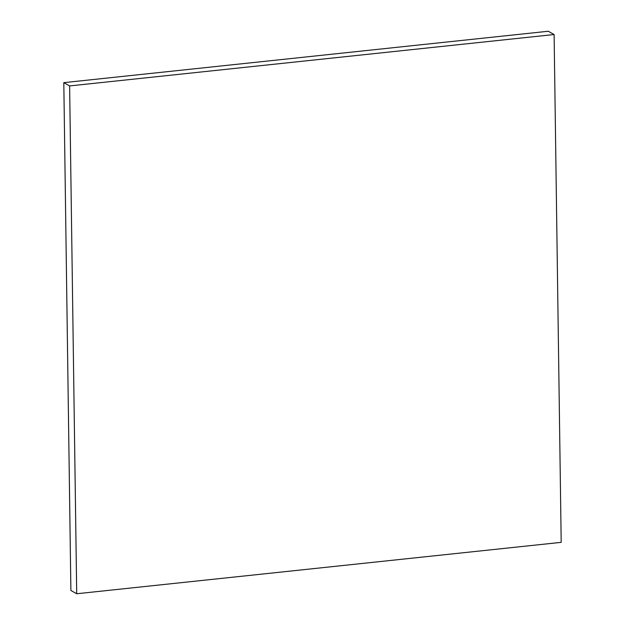 <?xml version="1.0" encoding="UTF-8"?>
<svg xmlns="http://www.w3.org/2000/svg" width="625" height="625" viewBox="0 0 625 625"><rect width="100%" height="100%" fill="white"/><g stroke="black" fill="none" stroke-linecap="round" stroke-linejoin="round"><path stroke-width="0.94" d="M76.711 593.75L69.617 85.93L554.109 34.531L561.195 542.352L76.711 593.75L70.891 590.469L63.805 82.648L69.617 85.93M63.805 82.648L548.289 31.25L554.109 34.531"/></g></svg>
